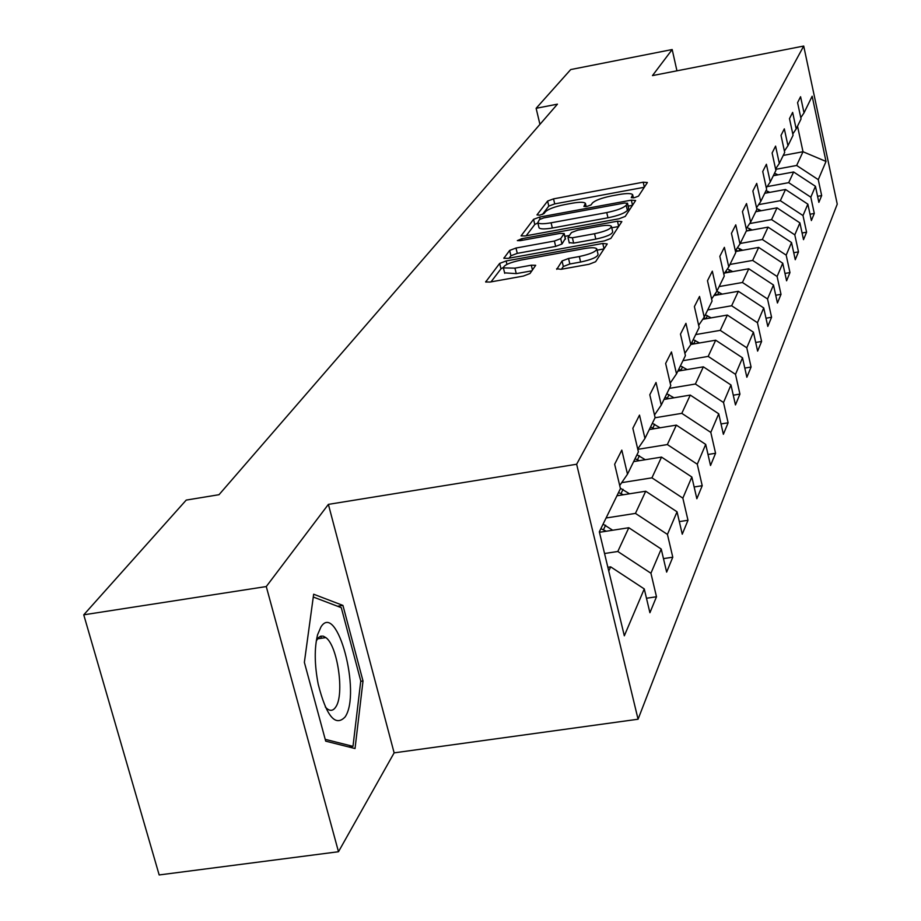 <?xml version="1.0" encoding="UTF-8"?>
<svg xmlns="http://www.w3.org/2000/svg" width="921" height="921" viewBox="0 0 921 921"><rect width="100%" height="100%" fill="white"/><g stroke="black" fill="none" stroke-linecap="round" stroke-linejoin="round"><path stroke-width="1.38" d="M634.304 197.716L638.483 196.138L647.394 182.519L643.192 182.197L553.533 198.867L547.604 201.066L536.966 214.904L539.775 215.18L544.012 213.603L545.393 211.784C548.306 209.055 554.707 206.661 564.608 204.623L572.137 203.23C579.735 201.918 584.167 201.964 585.434 203.368L583.902 206.454L586.838 206.488L591.052 204.911L592.33 203.104C595.104 200.387 601.471 198.003 611.44 195.943L619.027 194.538C626.867 193.191 631.415 193.249 632.669 194.711L631.288 197.681L634.304 197.716M556.629 268.736L561.073 269.3L589.037 264.281L595.599 261.737L607.238 243.938L602.783 243.443L506.124 260.954L499.654 263.418L485.689 281.953L490.018 282.056L523.37 276.07L529.989 273.525L535.688 265.306L531.302 265.202L514.931 268.149L503.396 267.896C503.752 265.156 509.612 262.554 520.964 260.067L584.743 248.532C591.57 247.392 595.576 247.496 596.762 248.854C596.313 251.548 590.499 254.115 579.321 256.533L568.533 258.479L562.029 260.988L556.779 269.358M328.383 504.374L266.273 586.55L83.753 614.825L159.172 874.95L338.491 851.729L394.13 752.86L638.069 719.22L576.638 464.242L328.383 504.374L394.13 752.86M676.947 70.825L672.18 49.538L652.471 75.603L803.711 46.05L576.638 464.242M672.18 49.538L570.721 69.559L536.126 108.298L539.936 124.358M83.753 614.825L186.226 500.091L219.014 494.704L557.447 104.154L536.126 108.298M619.062 218.761L625.232 216.423L635.628 200.502L631.357 200.133L539.637 217.068L533.558 219.336L521.056 235.891L525.223 235.949L619.062 218.761M621.836 221.616L610.83 238.435L604.475 240.876L508.116 258.352L503.868 258.271L509.635 250.443L515.99 248.037L554.396 241.037L560.716 238.643L564.193 233.508L559.899 233.427L520.273 240.669L517.349 240.623L521.781 238.689L617.461 221.19L621.836 221.616M638.069 719.22L837.247 204.14L803.711 46.05M656.489 596.762L650.928 573.242L661.22 549.031L666.643 572.102L672.779 557.205L667.437 534.41L677.05 511.811L682.254 534.18L687.987 520.273L682.852 498.146L691.844 477.009L696.852 498.733L702.216 485.701L697.278 464.219L705.705 444.406L710.528 465.496L715.571 453.27L710.805 432.398L718.725 413.782L723.376 434.298L728.12 422.797L723.526 402.5L730.975 384.966L735.465 404.929L739.931 394.096L735.499 374.34L742.522 357.82L746.862 377.253L751.076 367.03L746.781 347.793L753.413 332.182L757.626 351.12L761.598 341.461L757.453 322.707L763.728 307.948L767.803 326.414L771.568 317.261L767.538 298.968L773.479 284.992L777.439 302.997L781.008 294.329L777.105 276.484L782.746 263.21L786.58 280.801L789.965 272.558L786.177 255.14L791.53 242.534L795.26 259.71L798.484 251.882L794.8 234.855L799.9 222.87L803.515 239.656L806.589 232.196L802.997 215.56L807.855 204.151L811.378 220.556L814.302 213.453L810.814 197.186L815.442 186.295L818.873 202.355L821.67 195.574L818.274 179.653L826.01 161.451L812.161 96.221L804.021 112.869L800.579 96.717L797.574 102.657L801.051 118.947L796.181 128.917L792.647 112.397L789.493 118.625L793.073 135.283L787.962 145.737L784.324 128.848L781.02 135.387L784.692 152.437L779.327 163.408L775.586 146.117L772.109 152.99L775.896 170.443L770.255 181.99L766.399 164.272L762.738 171.513L766.64 189.392L760.7 201.538L756.728 183.394L752.871 191.027L756.889 209.343L750.627 222.157L746.528 203.553L742.464 211.6L746.609 230.388L739.989 243.927L735.764 224.839L731.458 233.347L735.741 252.619L728.753 266.929L724.378 247.346L719.831 256.349L724.251 276.139L716.849 291.301L712.324 271.177L707.489 280.721L712.071 301.063L704.22 317.146L699.534 296.458L694.399 306.601L699.154 327.519L690.796 344.615L685.938 323.329L680.481 334.116L685.408 355.644L676.509 373.868L671.467 351.949L665.641 363.45L670.764 385.623L661.255 405.067L656.017 382.48L649.8 394.775L655.119 417.627L644.965 438.419L639.508 415.118L632.842 428.288L638.391 451.877L627.5 474.177L621.802 450.116L614.652 464.253L620.443 488.614L599.329 531.808L624.323 635.801L644.263 588.922L649.915 612.73L656.489 596.762L646.473 598.259M599.444 532.292L628.813 527.733L617.807 551.483L604.556 553.509M617.807 551.483L650.928 573.242M628.813 527.733L661.22 549.031M627.5 474.177L619.706 485.551M616.932 495.786L645.713 491.227L635.444 513.4L606.087 517.993M635.444 513.4L667.437 534.41M645.713 491.227L677.05 511.811M644.965 438.419L637.723 449.022M633.636 461.594L661.531 457.104L651.93 477.838L621.687 482.65M651.93 477.838L682.852 498.146M661.531 457.104L691.844 477.009M661.255 405.067L654.509 414.968M649.293 429.543L676.348 425.122L667.345 444.555L637.793 449.344M667.345 444.555L697.278 464.219M676.348 425.122L705.705 444.406M676.509 373.868L670.189 383.136M664.006 399.449L690.266 395.086L681.805 413.345L655.061 417.754M681.805 413.345L710.805 432.398M690.266 395.086L718.725 413.782M690.796 344.615L684.879 353.319M677.833 371.14L703.356 366.834L695.39 384.022L669.417 388.363M695.39 384.022L723.526 402.5M703.356 366.834L730.975 384.966M704.22 317.146L698.659 325.332M690.877 344.442L715.686 340.206L708.18 356.404L682.945 360.687M708.18 356.404L735.499 374.34M715.686 340.206L742.522 357.82M722.248 294.11L716.814 291.335L711.611 299.003M702.746 319.311L727.337 315.063L720.245 330.363L695.7 334.576M720.245 330.363L746.781 347.793M727.337 315.063L753.413 332.182M728.753 266.929L723.825 274.205M713.959 295.549L738.354 291.289L731.642 305.76L707.754 309.917M731.642 305.76L757.453 322.707M738.354 291.289L763.728 307.948M739.989 243.927L735.338 250.8M724.643 273.042L748.785 268.771L742.43 282.482L719.151 286.569M742.43 282.482L767.538 298.968M748.785 268.771L773.479 284.992M750.627 222.157L746.229 228.661M735.511 251.548L758.685 247.415L752.653 260.424L729.962 264.454M752.653 260.424L777.105 276.484M758.685 247.415L782.746 263.21M760.7 201.538L756.532 207.709M746.275 231.056L768.079 227.142L762.346 239.495L740.219 243.455M762.346 239.495L786.177 255.14M768.079 227.142L791.53 242.534M770.255 181.99L766.295 187.838M755.727 211.715L777.013 207.847L771.568 219.601L749.682 223.561M771.568 219.601L794.8 234.855M777.013 207.847L799.9 222.87M779.327 163.408L775.574 168.969M764.729 193.295L785.521 189.484L780.329 200.686L758.605 204.635M780.329 200.686L802.997 215.56M785.521 189.484L807.855 204.151M787.962 145.737L784.393 151.032M773.306 175.727L793.637 171.985L788.687 182.657L767.124 186.618M788.687 182.657L810.814 197.186M793.637 171.985L815.442 186.295M796.181 128.917L792.785 133.959M783.241 155.419L803.008 151.735L796.653 165.469L775.655 169.349M796.653 165.469L818.274 179.653M797.528 126.154L803.008 151.735L826.01 161.451M804.021 112.869L800.786 117.681M266.273 586.55L338.491 851.729M608.758 571.008L610.681 566.864L607.86 567.29M610.681 566.864L644.263 588.922M817.583 196.311L821.67 195.574M810.02 214.225L814.302 213.453M802.076 233.001L806.589 232.196M793.741 252.722L798.484 251.882M784.968 273.433L789.965 272.558M775.735 295.238L781.008 294.329M765.984 318.217L771.568 317.261M755.704 342.462L761.598 341.461M744.813 368.078L751.076 367.03M733.277 395.201L739.931 394.096M721.028 423.948L728.12 422.797M708.007 454.479L715.571 453.27M694.135 486.979L702.216 485.701M679.33 521.608L687.987 520.273M663.477 558.621L672.779 557.205M325.7 741.152L355.034 748.531L363.012 680.999L342.934 605.431L313.658 594.218L304.367 662.349L325.7 741.152M321.383 638.265L320.819 636.146M337.558 606.248L342.934 605.431M360.721 681.333L363.012 680.999M644.286 187.274L554.718 203.898L548.801 206.097L542.411 214.466M537.876 222.951L534.79 224.482L526.179 235.776M632.474 205.337L628.203 206.12M627.466 203.288L624.473 203.034L543.781 217.909L539.51 219.509L537.795 222.64C539.096 224.033 543.528 224.091 551.092 222.801L606.743 212.567C616.989 210.449 623.459 208.008 626.188 205.222L627.466 203.288L628.583 208.158M538.935 227.395L539.038 227.821C540.339 229.225 544.772 229.283 552.335 228.005L551.092 222.801M628.663 208.491L627.385 210.437C624.668 213.235 618.198 215.687 607.964 217.793L552.335 228.005M509.094 258.179L510.925 255.773L509.635 250.443M565.252 238.643L561.983 243.984L555.674 246.391L517.28 253.367L510.925 255.773M564.861 236.329L569.374 235.511M611.774 227.775L618.624 226.52M594.552 233.727C605.327 231.39 610.957 228.949 611.452 226.405C610.324 225.104 606.398 225.023 599.686 226.152L577.72 230.169L571.469 232.541L568.107 237.296L572.39 237.768L594.552 233.727L595.806 239.103C606.582 236.766 612.212 234.314 612.695 231.758L611.521 226.727M569.374 242.649L573.656 243.121L572.39 237.768M595.806 239.103L573.656 243.121M596.854 249.234L598.051 254.334C597.602 257.063 591.789 259.63 580.621 262.048L569.846 263.993L563.341 266.503L561.453 269.231M504.604 272.846L516.255 273.629L514.931 268.149M531.958 270.809L516.255 273.629M503.269 267.504L500.978 268.817L491.02 281.872M603.98 248.912L597.073 250.167M778.038 174.863L774.515 173.275M774.112 175.577L773.502 175.335M345.099 716.952C361.539 693.294 337.04 601.056 320.945 626.948L317.618 634.638C314.28 648.05 314.464 664.571 318.194 684.199C326.391 716.227 335.359 727.153 345.099 716.952M325.274 706.96L326.771 708.468C330.236 711.334 333.218 710.851 335.739 707.017C344.661 694.676 337.685 645.817 325.861 637.597L323.236 636.146L320.738 636.169L318.447 637.643L316.271 640.981M313.267 597.015L341.288 607.676L360.767 680.93L352.985 746.367L325.205 739.333M348.748 746.954L352.985 746.367M769.829 192.362L766.042 190.624M765.765 193.099L764.983 192.788M761.218 210.713L756.74 208.641M757.016 211.485L756.037 211.082M752.192 229.997L746.966 227.556M747.852 230.78L746.574 230.262M742.717 250.27L737.41 247.726M738.216 251.065L735.81 250.098M732.748 271.603L727.371 268.955M728.097 272.432L725.69 271.442M717.447 294.939L715.041 293.96M711.173 317.86L705.348 314.821M706.223 318.712L703.817 317.733M699.476 342.969L693.225 339.63M694.365 343.844L691.706 342.75M687.101 369.574L680.4 365.89M681.816 370.461L678.789 369.194M673.999 397.791L666.792 393.739M668.519 398.701L665.077 397.239M660.081 427.781L652.344 423.303M654.394 428.714L650.525 427.033M645.287 459.717L636.975 454.767M639.381 460.673L635.041 458.739M629.527 493.794L620.34 488.211M623.379 494.761L618.521 492.551M617.197 495.245L618.072 495.602M612.695 530.231L603.071 524.153M606.294 531.221L600.86 528.689M599.456 531.567L600.722 532.096M633.026 197.9L632.508 195.666M585.756 206.649L585.238 204.416M548.801 206.097L547.604 201.066M554.718 203.898L553.533 198.867M644.343 187.193L643.192 182.197M534.79 224.482L533.558 219.336M540.109 219.071L539.637 217.068M632.531 205.245L631.357 200.133M607.964 217.793L606.743 212.567M627.385 210.437L626.188 205.222M504.098 258.444L503.948 257.834M517.28 253.367L515.99 248.037M555.674 246.391L554.396 241.037M561.983 243.984L560.716 238.643M565.379 239.195L564.124 233.888M522.184 240.323L521.781 238.689M618.682 226.428L617.461 221.19M563.341 266.503L562.029 260.988M569.846 263.993L568.533 258.479M580.621 262.048L579.321 256.533M532.476 270.083L531.302 265.202M485.931 282.137L485.77 281.469M500.978 268.817L499.654 263.418M506.953 264.373L506.124 260.954M604.038 248.831L602.783 243.443M775.609 175.301L776.253 173.965M767.078 192.857L767.815 191.338M758.133 211.277L758.973 209.551M748.738 230.618L749.694 228.661M738.861 250.949L739.931 248.751M728.465 272.363L729.662 269.888M717.494 294.939L718.841 292.164M705.993 318.62L707.432 315.661M693.847 343.625L695.367 340.505M680.987 370.104L682.588 366.788M667.345 398.171L669.049 394.66M652.862 428L654.67 424.259M637.447 459.729L639.381 455.757M621.007 493.575L623.068 489.339M603.439 529.748L605.638 525.212M633.395 197.854L632.739 195.01M586.182 206.592L585.514 203.714M628.698 208.273L627.512 203.15M539.038 227.821L537.795 222.64M565.448 238.815L564.216 233.646M569.305 243.029L568.038 237.676M504.72 273.341L503.396 267.896M317.48 638.84L325.861 637.597M317.365 635.594L317.618 634.638"/></g></svg>
